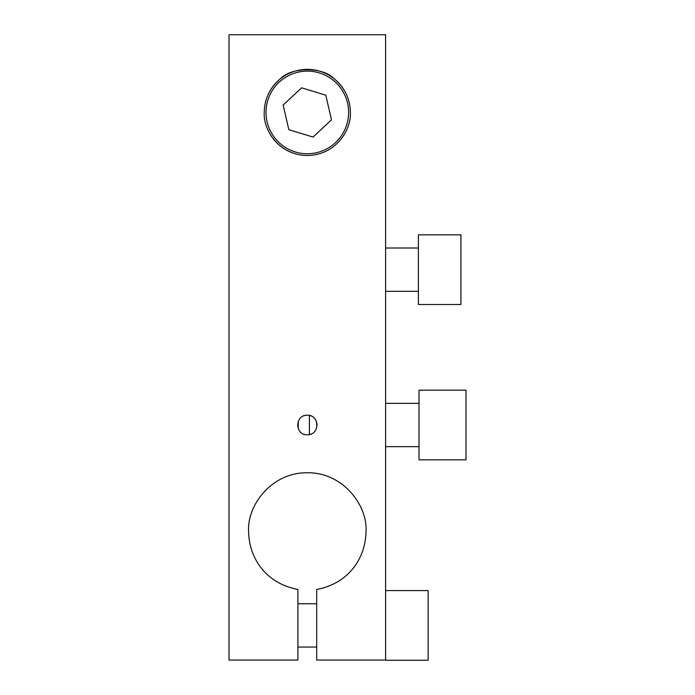 <?xml version="1.0" encoding="UTF-8"?>
<svg xmlns="http://www.w3.org/2000/svg" width="695" height="695" viewBox="0 0 695 695"><rect width="100%" height="100%" fill="white"/><g stroke="black" fill="none" stroke-linecap="round" stroke-linejoin="round"><path stroke-width="1.04" d="M229.011 34.75L229.011 660.068L297.912 660.068L297.912 589.464C265.629 583.383 249.045 557.972 248.584 531.493C247.012 504.761 272.232 472.192 307.312 472.774C342.383 472.192 367.603 504.761 366.03 531.493C365.57 557.972 348.986 583.383 316.703 589.464L316.703 660.068L385.603 660.068L385.603 34.75L229.011 34.75L385.603 34.75M307.312 155.506C278.356 155.107 263.136 129.47 264.239 112.442C264.456 99.003 269.808 87.822 280.302 78.891C291.318 66.711 323.297 66.711 334.312 78.891C344.807 87.822 350.158 99.003 350.376 112.442C351.427 129.374 336.484 155.02 307.312 155.506M307.312 434.801C294.663 435.261 294.611 414.811 307.312 415.219C320.004 414.811 319.952 435.261 307.312 434.801M310.135 434.375L311.065 434.045M316.338 428.789L317.094 424.714M317.05 424.063L316.338 421.24M311.065 415.975L310.118 415.636M304.488 415.636L303.55 415.975M298.277 421.24L298.277 428.789M303.55 434.045L304.48 434.375M350.376 112.442L350.376 112.442A43.064 43.064 0 0 0 268.409 93.955M267.132 127.95A43.064 43.064 0 0 0 290.249 151.979M309.397 434.566L309.397 415.454M419.016 390.173L419.016 459.847L465.989 459.847L465.989 390.173L419.016 390.173M418.399 234.832L418.399 304.497L460.933 304.497L460.933 234.832L418.399 234.832M385.603 590.585L428.146 590.585L428.146 660.25L385.603 660.25M312.985 137.063L288.816 129.67L283.143 105.041L301.63 87.813L325.799 95.206L331.472 119.835L312.985 137.063M279.147 82.219A41.309 41.309 0 0 0 295.219 151.936A41.309 41.309 0 0 0 347.561 103.155A41.309 41.309 0 0 0 279.147 82.219M419.016 403.369L385.603 403.369M419.016 446.65L385.603 446.65M418.399 248.019L385.603 248.019M418.399 291.301L385.603 291.301M316.703 603.773L297.912 603.773M316.703 647.054L297.912 647.054"/></g></svg>
